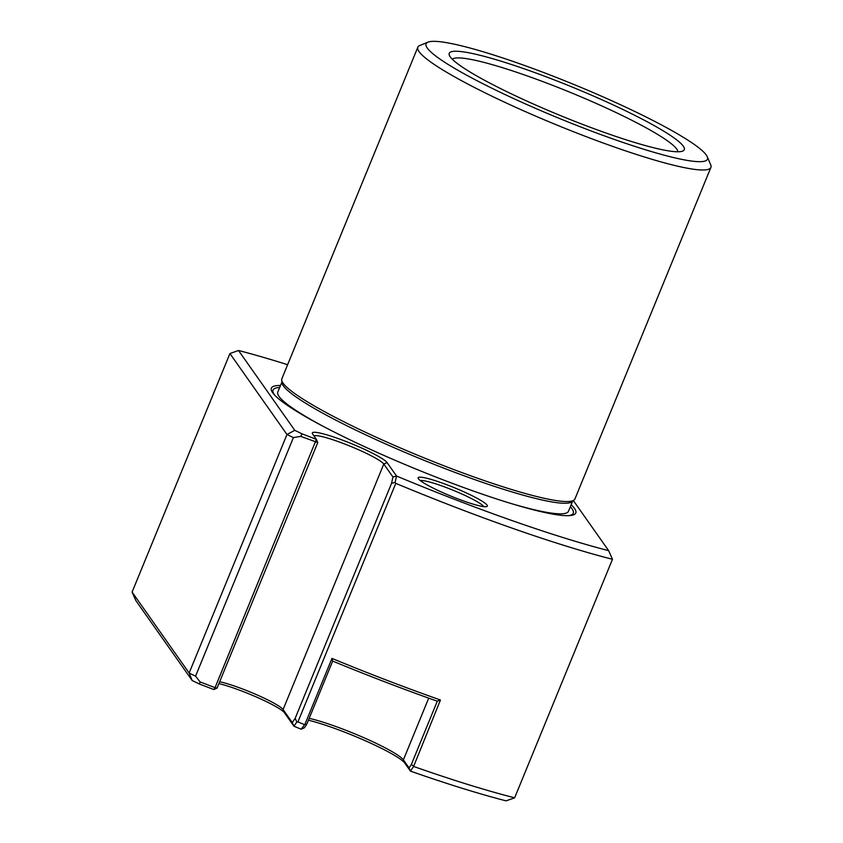 <?xml version="1.0" encoding="UTF-8"?>
<svg xmlns="http://www.w3.org/2000/svg" width="843" height="843" viewBox="0 0 843 843"><rect width="100%" height="100%" fill="white"/><g stroke="black" fill="none" stroke-linecap="round" stroke-linejoin="round"><path stroke-width="1.26" d="M570.342 506.706A162.246 19.705 -157.7 0 1 572.007 508.729A162.246 19.705 -157.7 0 1 568.445 515.674M274.744 395.209A162.246 19.705 -157.7 0 1 274.281 394.598A162.246 19.705 -157.7 0 1 279.686 387.495M323.649 426.59A157.072 19.073 -157.7 0 1 279.022 396.41A157.072 19.073 -157.7 0 1 277.811 392.058L281.92 382.058M572.576 501.269L568.477 511.269A157.072 19.073 -157.7 0 1 511.596 503.671M573.767 500.268L572.049 501.701A157.072 19.073 -157.7 0 1 429.287 462.417A157.072 19.073 -157.7 0 1 283.364 385.852A157.072 19.073 -157.7 0 1 281.983 382.743L281.773 380.509M707.235 156.672L710.702 164.785A158.379 19.231 -157.7 0 1 710.902 167.42L574.937 498.961A158.379 19.231 -157.7 0 1 434.893 462.227A158.379 19.231 -157.7 0 1 283.079 383.154A158.379 19.231 -157.7 0 1 281.857 378.76L417.833 47.219A158.379 19.231 -157.7 0 1 419.825 45.49L427.991 42.15A152.046 18.462 22.3 0 0 427.253 48.019A152.046 18.462 22.3 0 0 581.607 127.314A152.046 18.462 22.3 0 0 707.235 156.672A152.046 18.462 22.3 0 0 706.255 154.986A152.046 18.462 22.3 0 0 569.151 82.54A152.046 18.462 22.3 0 0 427.991 42.15M280.508 385.493A164.49 19.979 22.3 0 0 272.658 392.733A164.49 19.979 22.3 0 0 273.88 394.261A164.49 19.979 22.3 0 0 416.01 469.077A164.49 19.979 22.3 0 0 569.731 515.6A164.49 19.979 22.3 0 0 574.515 508.445A164.49 19.979 22.3 0 0 571.164 504.704M452.385 59.316A121.95 14.816 -157.7 0 1 562.376 89.179A121.95 14.816 -157.7 0 1 676.739 149.053A121.95 14.816 -157.7 0 1 677.825 151.772M418.434 478.803A37.377 4.542 -157.7 0 1 418.202 478.392A37.377 4.542 -157.7 0 1 449.077 485.61A37.377 4.542 -157.7 0 1 487.022 505.094A37.377 4.542 -157.7 0 1 486.843 506.538A37.377 4.542 -157.7 0 1 452.143 496.611A37.377 4.542 -157.7 0 1 418.434 478.803M483.819 506.643A34.848 4.236 22.3 0 0 483.745 506.538A34.848 4.236 22.3 0 0 453.113 490.247A34.848 4.236 22.3 0 0 420.288 480.584M219.665 681.745A38.009 4.615 -157.7 0 1 256.704 694.758A38.009 4.615 -157.7 0 1 283.09 709.543L292.247 722.535L293.933 726.181L284.46 712.767A40.548 4.921 22.3 0 0 257.947 697.709A40.548 4.921 22.3 0 0 218.917 683.589M317.758 442.564L217.062 688.088L215.06 687.656L316.388 439.351L317.758 442.564L300.719 436.368L302.1 433.871L316.388 439.351L312.669 434.061A40.548 4.921 -157.7 0 1 312.405 433.608A40.548 4.921 -157.7 0 1 345.904 441.437A40.548 4.921 -157.7 0 1 387.074 462.586L396.547 476.032L395.135 482.354L395.778 483.366L297.937 721.903L296.831 722.019L293.944 726.213A278.748 33.857 -157.7 0 0 301.141 729.206L304.407 727.751L306.673 724.485L304.966 724.253L331.973 658.404A285.092 34.626 22.3 0 0 440.446 699.996L413.618 766.456L410.415 771.092L404.766 763.073A59.547 7.229 22.3 0 0 365.778 740.955A59.547 7.229 22.3 0 0 308.422 720.207M296.831 722.019L295.155 718.352L391.542 483.334L392.943 477.012L383.786 464.019A38.009 4.615 22.3 0 0 348.728 445.589A38.009 4.615 22.3 0 0 313.986 435.936M292.247 722.535L295.155 718.352M395.135 482.354L391.542 483.334M413.618 766.456A285.092 34.626 22.3 0 0 514.641 797.815L612.471 559.278L608.657 550.669A278.748 33.857 22.3 0 1 396.547 476.032L392.943 477.012M217.062 688.088L213.785 689.521L199.496 684.052L200.023 681.892L215.06 687.656L213.785 689.521M309.181 718.362A57.018 6.923 -157.7 0 1 364.566 738.015A57.018 6.923 -157.7 0 1 403.397 759.859L409.034 767.868L411.3 764.601L437.296 701.197A282.553 34.321 -157.7 0 1 332.679 661.091L306.673 724.485M332.69 661.049L331.973 658.404M437.317 701.155L440.446 699.996M301.141 729.206L304.966 724.253M411.3 764.601L413.439 765.844M409.034 767.868L410.415 771.103A278.748 33.857 -157.7 0 0 506.053 800.85L514.641 797.815M300.719 436.368L293.406 437.601A285.092 34.626 -157.7 0 1 286.968 434.493L229.928 353.533L238.516 350.498L294.776 430.341L286.968 434.493L189.138 673.03A285.092 34.626 22.3 0 0 195.565 676.149L293.406 437.601M195.565 676.149L200.023 681.892M135.913 600.68L132.098 592.081L189.138 673.03L192.162 680.522L135.913 600.68M297.937 721.903A285.092 34.626 22.3 0 0 304.376 724.569M710.902 167.42A158.379 19.231 -157.7 0 1 570.869 130.686A158.379 19.231 -157.7 0 1 419.055 51.613A158.379 19.231 -157.7 0 1 417.833 47.219M612.471 559.278A285.092 34.626 -157.7 0 1 395.778 483.366M608.657 550.669L573.366 500.594M287.621 364.713A278.748 33.857 22.3 0 0 238.516 350.498M132.098 592.081L229.928 353.533M683.304 146.176A127.019 15.427 -157.7 0 1 682.682 151.087A127.019 15.427 -157.7 0 1 564.757 117.346A127.019 15.427 -157.7 0 1 450.215 56.818A127.019 15.427 -157.7 0 1 449.403 55.406A127.019 15.427 -157.7 0 1 554.346 79.937A127.019 15.427 -157.7 0 1 683.304 146.176M294.776 430.341A278.748 33.857 22.3 0 0 302.1 433.871M199.496 684.052A278.748 33.857 -157.7 0 1 192.162 680.522M387.074 462.586L383.786 464.019L283.09 709.543L284.46 712.767M404.766 763.073L403.397 759.859L428.708 698.141"/></g></svg>
